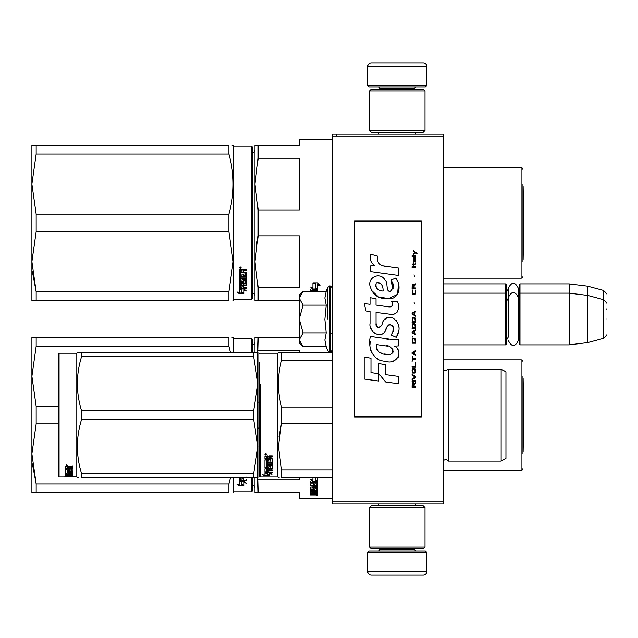 <?xml version="1.0" encoding="UTF-8"?>
<svg xmlns="http://www.w3.org/2000/svg" width="638" height="638" viewBox="0 0 638 638"><rect width="100%" height="100%" fill="white"/><g stroke="black" fill="none" stroke-linecap="round" stroke-linejoin="round"><path stroke-width="0.96" d="M443.466 283.886L505.567 283.886L506.301 284.628L506.301 344.137L505.567 344.871L443.466 344.871L443.466 346.466M443.466 323.498L443.466 291.167L443.466 293.129L505.567 293.129L505.567 344.871M443.466 136.038L332.581 136.038L332.581 134.195L443.466 134.195L443.466 503.805L332.581 503.805L332.581 501.962L443.466 501.962M336.282 134.195L336.282 136.038M332.581 136.038L332.581 501.962M426.838 85.404L367.695 85.404L369.179 86.88L425.355 86.88L426.838 85.404L426.838 66.551A3.692 3.692 -137.2 0 0 423.138 62.859L371.396 62.859A3.692 3.692 137.2 0 0 367.695 66.551L426.838 66.551M378.82 134.195L378.82 132.345M415.713 134.195L415.713 132.345M414.82 89.097L414.82 88.355L379.706 88.355L379.706 89.097M378.23 86.88A1.475 1.475 137.8 0 1 379.706 88.355M416.303 86.88A1.475 1.475 -137.8 0 0 414.82 88.355M367.695 85.404L367.695 66.551M371.396 62.859L423.138 62.859M367.695 552.596L426.838 552.596L425.355 551.12L369.179 551.12L367.695 552.596L367.695 571.449A3.692 3.692 42.8 0 0 371.396 575.141L423.138 575.141A3.692 3.692 -42.8 0 0 426.838 571.449L367.695 571.449M415.713 503.805L415.713 505.655M378.82 503.805L378.82 505.655M379.706 548.903L379.706 549.645L414.82 549.645L414.82 548.903M416.303 551.12A1.475 1.475 -42.2 0 1 414.82 549.645M378.23 551.12A1.475 1.475 42.2 0 0 379.706 549.645M426.838 552.596L426.838 571.449M423.138 575.141L371.396 575.141M424.988 547.053L423.138 548.903L371.396 548.903L369.546 547.053L424.988 547.053L424.988 507.505L369.546 507.505L371.396 505.655L423.138 505.655L424.988 507.505M369.546 507.505L369.546 547.053M369.546 90.947L371.396 89.097L423.138 89.097L424.988 90.947L369.546 90.947L369.546 130.495L424.988 130.495L423.138 132.345L371.396 132.345L369.546 130.495M424.988 130.495L424.988 90.947M505.567 283.886L505.567 293.129L506.301 293.863M519.236 293.863L519.978 293.129L519.978 283.886L519.236 284.628L519.236 344.137L519.978 344.871L519.978 293.129L569.136 293.129L569.136 344.871L519.978 344.871M519.978 283.886L569.136 283.886L569.136 293.129L587.622 295.394L587.622 342.606L569.136 344.871M606.1 303.186L606.1 303.186C606.858 303.098 605.94 301.902 603.357 299.613L603.357 290.37L587.622 286.159L587.622 295.394L603.357 299.613L603.357 338.387L587.622 342.606M606.1 309.757L606.1 308.744M606.1 319C606.1 339.4 606.1 339.4 606.1 319C606.1 298.6 606.1 298.6 606.1 319M299.318 294.971L303.034 291.263L299.318 298.05L299.318 294.971M303.034 346.737L299.318 343.029L299.318 339.95L303.034 346.737L326.201 346.737L324.854 340.014L326.201 332.869L324.854 319.415L326.201 305.131L324.854 297.986L326.201 291.263L303.034 291.263M327.613 319L327.613 287.379L327.613 319M299.318 339.95L299.318 298.05M299.318 298.345L303.034 305.131L299.318 318.705M326.201 305.131L303.034 305.131M299.318 319.295L303.034 332.869L299.318 339.655M326.201 332.869L303.034 332.869M506.301 340.437L508.486 336.617L508.486 297.172L508.486 301.383L506.301 297.563M506.301 288.32L508.486 292.14L508.486 287.937L508.486 297.172C511.716 290.928 514.938 290.928 518.168 297.172L518.168 340.828C514.938 347.072 511.716 347.072 508.486 340.828M508.486 287.937C511.716 281.685 514.938 281.685 518.168 287.937L518.168 300.45L519.236 297.563M314.957 494.011L314.957 494.61L316.32 494.546L316.32 494.011L314.957 493.645M254.961 488.158A2.959 2.959 -46.6 0 0 252.193 485.207M254.961 342.04A2.959 2.959 -133.2 0 1 252.193 344.991M259.403 428.05L258.167 428.05L257.919 429.087L257.919 401.111M255.838 337.478L258.167 337.478L254.961 337.478L254.961 352.264M299.318 337.478L258.167 337.478L257.736 352.264M299.318 352.264L299.318 350.437L258.167 350.437M259.403 402.147L258.167 402.147M255.838 492.719L254.961 492.719L254.961 477.934M254.961 492.719L258.167 492.719L257.736 477.934M258.167 479.768L299.318 479.768L299.318 477.934M258.167 492.719L299.318 492.719L299.318 498.262L332.581 498.262M522.937 376.476L522.937 453.722M522.937 361.69A1.85 1.85 -133.3 0 0 521.087 359.84L521.087 470.358A1.85 1.85 -46.7 0 0 522.937 468.507M443.466 359.84L521.087 359.84M443.466 470.358L521.087 470.358M317.684 477.934L317.684 481.602L315.172 480.31L315.172 477.934L315.172 480.892L317.684 481.778L312.995 481.778L311.416 479.521M317.684 481.188L316.512 481.188M315.993 481.188L312.995 481.188M312.923 479.497L312.923 477.934L312.923 480.071L310.634 479.226L312.995 481.778M317.684 481.004L315.435 480.223M317.684 481.602L315.435 480.805L315.435 477.934M316.32 492.568L317.684 492.568L317.684 488.158L317.684 493.262L316.32 493.262L316.097 492.105L314.957 492.105L314.957 493.03L313.585 493.03L313.585 492.105L311.775 492.193L311.775 491.547L311.998 493.645L317.684 493.645L317.684 494.849L317.118 495.016L313.362 495.016L313.362 494.578M313.585 492.105L313.585 491.547M311.998 492.105L311.998 491.547M314.957 492.337L313.585 492.337M317.684 488.158L314.159 487.887L313.585 488.158L313.585 489.33L311.998 489.426L311.998 486.834M317.118 486.762L317.684 486.483L317.684 482.623L317.684 487.121L317.118 487.408L317.118 486.762L316.304 486.762M314.957 486.762L313.585 486.762M317.118 487.408L311.998 487.408M317.684 482.623L310.403 482.288L310.403 483.086L313.585 483.086L313.585 482.48L310.403 482.48L310.403 481.69M311.807 489.386L310.403 489.139L310.403 487.121L313.585 486.834L313.585 485.901L310.403 485.901L310.403 485.175L316.32 485.175L316.097 483.086L314.957 483.086L314.957 484.872L313.585 484.872L313.585 482.48M314.957 483.086L314.957 482.48L314.957 483.086M316.32 482.607L316.32 483.213L316.097 482.48L314.957 482.48M314.957 484.553L313.585 484.553M313.585 485.901L313.585 485.271L310.403 485.271L310.403 484.553M316.32 492.193L316.32 488.66L314.957 488.66L314.957 489.801L314.382 490.048L310.977 490.048L310.403 489.801L310.403 487.121M314.382 490.048L314.382 489.386L313.545 489.386M310.977 490.048L310.977 489.386M314.957 488.66L314.957 488.006L314.957 488.66M316.32 488.006L316.32 488.66L316.32 488.006L314.957 488.006M310.403 489.801L310.977 489.753M314.957 489.753L314.382 489.753M316.32 490.423L310.403 490.423L310.403 490.997L310.403 490.423M316.32 490.997L310.403 490.997M316.32 491.547L310.977 491.547L310.403 491.77L310.403 493.118L311.775 493.31M313.362 495.016L310.403 495.016L310.403 494.61L313.585 494.434L313.585 494.011L310.403 493.82L310.403 491.77M313.011 494.011L310.467 493.908M316.767 495.271L316.767 495.758L316.767 495.271M310.403 495.016L310.403 494.61M317.684 493.262L316.32 492.943M316.32 494.306L317.684 494.139L317.684 493.645M314.957 485.901L314.957 486.834L316.32 486.722L316.32 486.02L314.957 485.901L314.957 485.271L316.32 485.39L316.32 486.084M314.957 492.105L314.957 491.547M317.118 487.241L317.684 487.512M313.585 488.668L313.585 488.158M314.957 484.25L313.585 484.25M314.957 489.139L314.382 489.386M313.011 493.908L313.585 493.732M315.06 494.306L313.362 494.306M317.429 495.423L316.137 495.423L317.429 495.351M317.429 494.984L316.137 495.016M230.406 477.934L228.906 483.939L228.906 492.719C234.553 492.719 234.553 492.719 228.906 492.719L31.9 492.719L31.9 453.913L36.167 483.939L228.906 483.939M36.167 423.879L36.167 406.318L31.9 376.292L31.9 337.478L36.167 337.478L36.167 346.267L31.9 376.292L31.9 453.913L36.167 423.879L58.329 423.879M36.167 346.267L228.906 346.267L228.906 337.478C234.553 337.486 234.553 337.486 228.906 337.478L36.167 337.478M36.167 406.318L58.329 406.318M228.906 346.267L230.406 352.264M232.065 337.478L233.181 337.478L233.707 338.403L233.707 352.264M36.167 492.719L36.167 483.939L32.402 463.938M252.193 352.264L252.193 339.145L251.452 338.403L233.707 338.403M252.193 477.934L252.193 491.061L251.452 491.794L233.707 491.794L233.181 492.719M251.452 477.934L251.452 491.794M251.452 352.264L251.452 338.403M233.707 477.934L233.707 491.794M241.77 481.275L241.77 481.921L241.451 481.188M241.77 481.921L241.77 485.247L244.027 485.789L244.027 481.921L244.027 482.567L246.308 483.197L243.947 481.188L239.258 481.188L241.77 481.921M239.29 480.55L239.824 480.55M241.77 484.569L244.027 485.103M244.027 481.921L245.144 482.224M239.258 481.339L239.258 484.752L236.929 484.162L239.29 485.909L244.027 485.909L241.507 485.311L241.507 481.993L239.258 481.339M246.539 479.393L246.539 480.111L239.824 480.111L239.824 480.741L246.539 480.741L246.539 480.015L243.357 480.015L243.357 478.261L241.993 478.261L241.993 480.015L240.622 479.896L240.622 477.934L246.539 477.942L246.539 477.144M239.258 477.934L239.258 480.438L239.824 480.741M239.824 480.111L239.258 479.808M239.29 485.909L239.29 485.223L241.507 485.223M238.285 484.513L239.29 485.223M241.507 484.633L244.027 485.223M240.933 481.188L241.507 481.842M523.112 378.637L523.75 415.099L523.112 451.568L523.112 378.637A7.393 7.393 0 0 0 522.937 378.533M505.934 433.019L505.934 427.253M259.403 362.121L259.403 476.275L260.137 477.009L260.137 384.148M259.403 378.916L259.403 384.515M332.581 352.264L281.613 352.264C277.378 352.264 277.378 352.264 281.613 352.264L281.613 360.326L332.581 360.326M259.403 451.154C259.403 476.658 259.403 476.658 259.403 451.154M259.403 443.099L259.403 366.148M260.137 477.009L277.881 477.009L277.881 353.189L278.415 352.264M267.458 473.42L264.945 472.902L269.635 472.902L271.995 474.265L269.714 473.851L269.714 475.773L267.458 475.485L267.458 472.902M269.714 475.055L267.458 474.768M269.635 472.591L265.52 472.216M270.257 472.591L269.635 472.216M269.714 473.149L269.714 473.851L269.714 473.149L270.177 473.236M264.977 475.836L269.714 475.836L267.194 475.525L267.194 473.468L264.945 473.013L264.945 475.214L262.617 474.863L264.977 475.836L264.945 475.103M267.194 475.111L264.977 475.111M269.045 457.342L269.045 458.371L272.227 458.794L272.227 462.725L266.309 463.1L266.309 463.962L272.227 463.962L272.227 464.791L266.309 464.791L266.309 467.056L267.681 467.056L267.681 465.644L268.255 465.309L271.652 465.309L272.227 465.644L272.227 468.715L269.045 469.002L269.045 469.871L272.227 469.871L272.227 470.493L266.309 470.493L266.309 471.976L267.681 472.064L267.681 470.74L269.045 470.74L269.045 472.064L272.227 472.064L272.227 472.591L264.945 472.375L264.945 468.715L270.855 468.316L270.64 466.123L269.045 466.25L269.045 467.622L268.47 467.925L264.945 467.622L264.945 459.982L266.309 459.982L266.532 462.159L267.681 462.159L267.681 460.453L269.045 460.453L269.045 462.159L270.855 462.016L270.64 459.185L264.945 459.185L264.945 456.282L267.569 455.827L268.415 456.497L269.268 455.827L272.227 455.827L272.227 456.904L269.045 457.342L269.619 456.401L272.227 456.401M271.652 463.1L271.652 462.526L266.309 462.526L266.309 463.1M266.309 464.791L266.309 464.201L272.227 464.201L272.227 463.371M272.227 468.077L270.839 468.356M269.045 469.002L269.045 468.428M269.045 469.831L267.681 469.831M266.365 469.831L266.309 470.493M265.52 472.591L264.945 471.689M270.855 466.25L270.64 465.509L269.268 465.509L269.045 466.25M269.045 466.992L264.945 466.992M270.855 458.818L270.855 459.352L270.64 458.658L264.945 458.658M270.64 459.185L270.64 458.658M266.309 469.767L267.681 469.871L267.681 469.002L266.309 469.113L266.309 468.467L266.309 469.767M267.681 469.002L267.681 468.428M266.532 469.002L266.532 468.428M266.309 457.071L266.309 458.371L267.681 458.371L267.681 456.904L266.309 457.071M267.681 456.904L267.681 456.401L266.309 456.577M266.532 456.904L266.532 456.401M269.045 471.905L267.681 471.905M266.309 471.905L265.52 471.905M272.227 462.159L271.652 462.526M265.871 455.085L264.945 454.328L265.871 453.562L265.871 454.639M281.398 406.215L281.613 407.044C277.378 391.469 277.378 375.894 281.613 360.326M332.581 469.879L281.613 469.879L281.613 477.934C277.378 477.934 277.378 477.934 281.613 477.934L332.581 477.934M279.237 477.934L278.415 477.934L277.881 477.009M281.326 424.262L278.966 436.966M281.613 469.879L278.415 446.52L281.613 423.161L281.613 407.044L332.581 407.044M279.292 352.264L281.613 352.264M332.581 423.161L281.613 423.161M448.275 461.115L501.125 461.115L501.125 369.083L448.275 369.083L448.275 461.115C448.618 460.827 447.732 460.269 445.611 459.456L443.466 460.373M501.125 369.083L505.934 371.858L505.934 458.347L501.125 461.115M505.934 397.155L505.934 400.871M266.517 454.487L265.209 454.639L265.982 453.57M266.517 454.192L265.982 453.977M256.556 352.264L253.653 352.264L257.919 352.264L257.919 383.685L253.653 356.522L81.608 356.522C75.978 374.634 75.978 392.737 81.608 410.848L81.608 419.357L253.653 419.357L253.653 410.848L81.608 410.848M78.514 352.264L81.608 352.264C75.978 352.264 75.978 352.264 81.608 352.264L253.653 352.264L253.653 356.522M59.071 353.189L58.329 353.93L58.329 476.275L59.071 477.009L59.071 353.189L76.807 353.189L77.342 352.264M257.88 352.264L256.827 352.264M257.919 365.965L257.88 477.934M256.827 477.934L81.608 477.934C75.978 477.934 75.978 477.934 81.608 477.934L81.608 473.675C75.978 455.572 75.978 437.461 81.608 419.357M257.919 477.934L253.653 477.934L253.653 473.675L257.919 446.52L253.653 419.357M257.919 383.685L253.653 410.848M253.653 473.675L81.608 473.675M81.608 356.522L81.608 352.264M76.807 353.189L76.807 477.009L77.342 477.934L78.45 477.934M68.234 476.961L72.772 476.969L68.234 476.674M68.234 476.809L63.521 477.009M76.807 477.009L70.491 476.69M68.457 470.302L68.457 469.815L69.821 469.815L69.821 470.972L71.631 470.868L71.631 468.404L71.631 469.05L65.722 468.938L65.722 466.849L73.003 466.514L73.003 467.295L69.821 467.622L70.395 466.673L73.003 466.673L73.003 465.9M70.395 467.295L70.395 466.673M69.821 467.622L69.821 468.356L73.003 468.659L73.003 471.346L72.429 471.586L73.003 470.669M72.429 471.586L67.086 471.586L72.429 471.458M67.086 472.136L73.003 472.136L73.003 472.654L67.086 472.654L67.086 471.586M67.086 472.654L67.086 474.002L68.457 474.002L68.457 473.3M68.457 473.173L73.003 473.173L73.003 474.903L69.821 474.752M73.003 474.903L69.821 475.047L69.821 475.477L73.003 475.477M67.086 475.637L68.457 475.669M73.003 475.765L67.086 475.765L67.309 476.403L68.457 476.403L68.457 475.868L73.003 476.403M68.457 475.765L67.086 475.422L67.086 474.752L67.086 475.422M68.457 475.143L69.821 475.143M73.003 476.578L66.296 476.578L66.296 475.844L67.086 475.844M66.296 476.578L65.722 476.506L65.722 474.903L71.631 474.688L71.631 472.973L71.631 473.532L69.821 473.532L69.821 472.973L69.821 474.313L69.247 474.481L65.722 474.313L65.722 469.488L67.086 469.488L67.309 470.972L68.457 470.972L68.457 469.815M66.296 475.844L65.722 475.773M66.296 474.481L65.722 473.611M69.821 469.815L69.821 470.302M71.416 468.938L71.416 468.356M65.722 468.292L67.086 468.292M68.457 468.292L69.821 468.292M67.086 474.481L68.457 474.752L68.457 475.477M67.086 475.103L68.457 474.752M68.457 474.329L67.086 474.385M68.457 467.295L67.086 467.423L67.086 466.801L67.086 468.356L68.457 468.356L68.457 466.673L67.086 466.801M67.309 467.295L67.309 466.673M66.296 473.771L67.086 473.771M68.457 473.771L69.821 473.611M66.296 474.042L67.126 474.042M68.418 474.042L69.821 474.042M69.821 475.669L73.003 475.669M67.086 475.039L72.628 475.039M71.631 474.329L73.003 474.186M67.11 470.908L67.086 471.458M68.457 470.908L69.821 470.908M71.615 470.908L72.429 470.908M65.722 466.226L66.647 465.9M66.647 465.955L66.647 464.807L67.564 465.389L66.647 465.628M67.971 476.825L70.491 476.873M65.722 476.881L67.971 476.873M254.961 295.96A2.959 2.959 -46.6 0 0 252.193 293.009M254.961 149.842A2.959 2.959 -133.2 0 1 252.193 152.793M255.838 300.522L258.167 300.522L258.167 287.563L299.318 287.563L299.318 235.853L258.167 235.853L256.285 245.255M255.838 145.281L258.167 145.281L254.961 145.281L254.961 184.087L258.167 158.232L258.167 145.281L299.318 145.281L299.318 139.738L332.581 139.738M254.961 300.522L254.961 261.708L258.167 235.853L258.167 209.95L299.318 209.95L299.318 158.232L258.167 158.232M258.167 209.95L254.961 184.087L254.961 261.708L258.167 287.563M258.167 300.522L299.318 300.522M522.937 184.278L522.937 261.524M522.937 169.493A1.85 1.85 -133.3 0 0 521.087 167.642L521.087 278.16A1.85 1.85 -46.7 0 0 522.937 276.31M443.466 167.642L521.087 167.642M443.466 278.16L521.087 278.16M315.172 283.408L313.713 282.825M317.684 289.397L315.435 288.599L315.435 283.846L312.923 282.825L317.652 282.825L320.013 285.657L317.684 284.747L317.684 289.397L315.172 288.113L315.172 283.95L312.923 283.033L312.923 287.291M315.993 288.982L312.995 288.982L312.995 289.58L317.684 289.58L315.172 288.695L315.172 283.95M317.684 288.982L316.512 288.982M312.995 288.982L311.416 287.323M312.923 283.033L312.923 287.874L310.634 287.028L312.995 289.58M317.684 284.747L317.684 284.197L320.013 285.098M315.435 283.304L315.435 283.846L315.435 283.304L314.231 282.825M317.684 288.807L315.435 288.017M317.684 291.263L317.684 290.426L317.684 291.263M317.684 290.426L310.403 290.083L310.403 290.888L313.585 290.888L313.585 290.282L310.403 290.282L310.403 289.493M313.585 291.263L313.585 290.282M316.32 291.263L314.957 290.888L314.957 290.282L314.957 291.263M316.32 290.41L316.32 291.016L316.097 290.282L314.957 290.282M36.167 231.682L36.167 214.121L31.9 184.087L31.9 145.281L36.167 145.281L36.167 154.061L31.9 184.087L31.9 261.708L36.167 231.682L228.906 231.682L233.181 261.708L228.906 291.733L228.906 300.522C234.553 300.514 234.553 300.514 228.906 300.522L31.9 300.522L31.9 261.708L36.167 291.733L228.906 291.733M36.167 154.061L228.906 154.061L228.906 145.281C234.553 145.281 234.553 145.281 228.906 145.281L36.167 145.281M36.167 214.121L228.906 214.121C234.553 194.104 234.553 174.078 228.906 154.061M232.065 145.281L233.181 145.281L233.707 146.206L233.707 299.597L233.181 300.522M36.167 300.522L36.167 291.733L32.402 271.74M251.452 146.206L251.452 299.597L252.193 298.855L252.193 146.939L251.452 146.206L233.707 146.206M228.906 231.682L228.906 214.121M241.77 289.078L241.77 289.716L241.451 288.982M241.77 289.716L241.77 293.049L244.027 293.584L244.027 289.716L244.027 290.37L246.308 291L243.947 288.982L239.258 288.982L241.77 289.716M239.29 288.344L239.824 288.344M241.77 292.371L244.027 292.906M244.027 289.716L245.144 290.027M239.258 289.134L239.258 292.555L236.929 291.957L239.29 293.703L244.027 293.703L241.507 293.105L241.507 289.796L239.258 289.134M246.539 287.188L246.539 287.905L239.258 288.24L239.258 283.511L245.167 283.017L245.167 280.002L245.167 280.56L243.357 280.56L243.357 280.002L243.357 282.179L242.783 282.546L239.258 282.179L239.258 273.574L240.622 273.574L240.845 275.935L241.993 275.935L241.993 274.077L243.357 274.077L243.357 275.935L245.167 275.768L245.167 272.41L245.167 272.897L239.258 272.721L239.258 269.683L241.882 269.212L242.727 269.906L243.58 269.212L246.539 269.212L246.539 270.321L243.357 270.783L243.931 269.866L246.539 269.866M243.357 270.783L243.357 271.86L246.539 272.306L246.539 276.557L240.622 276.972L240.622 277.937L246.539 277.937L246.539 278.878L240.622 278.878L240.622 278.343L240.622 281.51L241.993 281.51L241.993 279.859L242.56 279.468L246.539 279.859L246.539 283.511L243.357 283.862L243.357 284.939L246.539 284.939L246.539 285.736L240.622 285.736L240.622 285.13L246.539 285.13L246.539 284.341M240.622 285.736L240.845 287.818L241.993 287.818L241.993 286.055L243.357 286.055L243.357 287.818L246.539 287.818L246.539 288.543L239.824 288.543M242.783 282.546L243.357 281.613M244.944 272.721L244.944 272.243L239.258 272.243M240.622 270.504L240.622 271.86L241.993 271.86L241.993 270.321L240.622 270.504L240.622 270.041L240.622 270.504M240.622 270.041L241.993 269.866L241.993 270.321M240.622 284.213L240.622 283.408L241.993 283.272L241.993 284.939L240.622 284.811L240.622 283.99L241.993 283.862M242.783 281.972L239.258 281.613M245.167 280.002L243.357 280.002M239.824 287.905L239.258 287.61M243.357 283.272L246.539 282.921M240.622 278.343L246.539 278.343L246.539 277.402M246.539 276.047L240.622 276.445L240.622 277.402M240.183 268.454L239.258 267.689L240.183 266.907L241.1 267.689L240.183 268.454L239.649 267.88M240.709 267.88L240.183 268.016M239.29 293.703L239.29 293.025L241.507 293.025M238.285 292.308L239.29 293.025M241.507 292.435L244.027 293.025M240.933 288.982L241.507 289.644M239.521 267.88L239.521 267.442L240.821 267.442L240.821 267.88L239.521 267.88M523.112 186.432L523.75 222.901L523.112 259.363L523.112 186.432A7.393 7.393 0 0 0 522.937 186.328M417.005 253.98L417.005 253.206L413.233 250.622L413.233 251.396L414.883 252.56L413.233 253.98L413.233 254.753L415.434 252.943L417.005 253.98M415.745 387.378L415.745 386.604L414.094 386.604L414.094 384.411L415.745 383.374L415.745 382.473L413.942 383.637L413.464 382.728L412.682 382.728L412.132 383.637L412.052 387.378L415.745 387.378M412.052 381.436L415.745 381.436L415.745 380.663L412.052 380.663L412.052 381.436M412.052 379.634L415.745 377.568L415.745 376.532L412.052 374.466L412.052 375.24L415.274 377.05L412.052 378.852L412.052 379.634M412.052 370.335L412.603 373.047L415.194 373.047L415.745 371.364L415.194 368.652L412.914 368.397L412.052 370.335M412.052 366.459L412.052 367.233L415.745 367.233L415.745 362.583L415.274 362.583L415.274 366.459L412.052 366.459M415.745 351.219L415.745 350.445L412.052 352.511L412.052 353.548L415.745 355.613L415.745 354.84L414.804 354.321L414.804 351.737L415.745 351.219M415.194 338.435L412.603 338.435L412.052 343.212L415.745 343.212L415.194 338.435M412.603 337.016L412.052 335.851L412.603 337.016M412.052 332.757L415.745 334.822L415.745 334.041L414.804 333.53L414.804 330.947L415.745 330.428L415.745 329.655L412.052 331.72L412.052 332.757M415.513 324.359L414.493 323.458L412.603 323.841L412.052 328.618L415.745 328.618L415.513 324.359M415.513 318.163L414.493 317.253L412.603 317.644L412.052 322.421L415.745 322.421L415.513 318.163M414.413 303.824L414.014 302.021L414.413 303.824M412.052 267.537L415.745 267.537L415.745 266.764L412.052 266.764L412.052 267.537M415.665 258.884L415.745 257.465L413.623 257.856L413.233 260.049L413.703 261.596L413.703 258.502L414.094 258.366L414.804 261.596L415.593 261.078L415.665 258.884M412.443 356.642L412.052 361.555L412.443 359.489L415.745 359.489L415.745 358.708L412.443 358.708L412.443 356.642M415.745 311.057L412.052 313.122L412.052 314.159L415.745 316.225L415.745 315.451L414.804 314.933L414.804 312.349L415.745 311.83L415.745 311.057M415.115 264.698L415.745 262.888L414.963 264.052L413.544 264.052L413.233 262.633L413.233 264.052L412.603 264.052L413.233 265.727L413.544 264.698L415.115 264.698M415.194 289.875L415.194 293.233L414.493 294.014L412.762 293.624L412.993 289.748L412.284 290.394L412.132 293.368L412.914 294.66L414.493 294.788L415.513 293.879L415.745 291.558L415.194 289.875M415.745 287.945L414.094 287.945L414.094 285.744L415.745 284.715L415.745 283.806L413.942 284.971L413.464 284.07L412.682 284.07L412.132 284.971L412.052 288.719L415.745 288.719L415.745 287.945M414.413 276.581L414.014 274.771L414.413 276.581M415.745 256.428L415.745 255.79L412.052 255.79L412.052 256.428L415.745 256.428M385.854 266.453C379.315 265.623 376.611 262.21 377.736 256.205L370.861 254.243C369.37 258.908 370.654 262.728 374.721 265.695L370.495 265.934L370.806 271.597L398.439 275.409L398.439 268.096L383.286 265.918M395.632 278.056L391.07 280.066C394.132 284.381 393.949 288.113 390.504 291.263C385.336 292.324 388.478 283.049 384.985 280.034C380.049 271.038 366.475 277.801 370.399 287.275C373.166 295.314 379.036 299.102 388.016 298.656C399.54 300.035 401.852 285.003 395.632 278.056L397.705 281.637M376.029 323.442L376.029 312.421L389.164 314.135C397.011 316.687 401.166 307.157 396.956 301.351L391.82 301.351C393.598 304.828 392.705 306.687 389.14 306.926L376.013 305.084L376.013 298.696L370.016 297.659L370.016 304.31L364.202 303.513L366.013 310.969L370.016 311.519L370.016 323.442C368.429 331.832 381.412 339.775 385.456 330.356C386.811 325.396 389.236 323.857 392.737 325.731C393.965 329.088 393.431 332.199 391.126 335.046L396.19 337.271C400.903 329.487 399.755 323.019 392.737 317.876C387.673 316.312 384.18 318.019 382.266 323.011C382.202 327.836 375.12 329.383 376.029 323.442L377.497 327.398M394.555 339.839L370.367 336.393C367.52 347.383 372.664 361.252 385.854 361.244C395.648 365.287 404.428 351.929 394.555 346.115L398.479 345.9L398.479 339.839L394.555 339.839M378.812 363.572L378.812 373.716L385.591 381.963L398.726 383.757L398.726 376.444L385.599 374.634L385.599 364.745L378.812 363.572M364.17 379.028L378.741 381.022L378.741 373.709L370.957 372.608L370.957 358.205L364.17 357.033L364.17 379.028M421.295 221.051L354.76 221.051L354.76 416.949L421.295 416.949L421.295 221.051M370.447 259.945L370.79 260.894M391.07 280.066L393.04 288.384M391.915 290.497L390.432 291.287M371.212 290.091L378.39 296.893L388.789 298.632L397.514 294.333L398.439 284.062M396.19 337.271L398.63 331.688M398.902 327.422L398.583 325.029M396.788 321.026L396.07 320.124M387.314 317.477L383.781 320.22M381.014 325.755L380.176 326.991M379.809 327.31L379.028 327.645M384.834 331.64L386.453 328.578M387.88 325.795L388.287 325.244M388.957 324.678L389.866 324.327M390.153 324.287L393.351 327.382M393.407 329.272L393.096 331.098M370.957 328.403L371.659 329.958M374.203 332.956L375.702 333.841M378.111 334.559L379.243 334.655M381.971 334.2L383.59 333.172M391.82 301.351L392.641 303.552M391.421 306.711L389.993 306.966M390.185 314.239L391.357 314.295M393.303 314.207L394.755 313.8M396.389 312.859L397.33 311.918M398.232 309.845L398.535 306.966M388.526 339.336L386.134 339.009M392.314 361.228L394.762 360.55M397.801 357.99L398.415 356.666M398.886 353.962L398.854 352.782M398.638 351.45L397.099 348.356M370.168 341.769L369.904 345.182M370.431 349.76L371.683 353.029M377.329 358.652L378.749 359.401M382.162 290.928L379.937 290.306M377.034 288.687L375.646 286.135M375.599 285.864L376.26 282.801C380.926 282.514 383.199 285.274 383.079 291.064C377.393 290.537 375.12 287.778 376.26 282.801M377.824 282.211L379.155 282.435M380.591 283.312L381.612 284.891M382.114 286.175L382.577 287.826M385.854 345.82C392.003 344.6 396.708 354.872 388.414 354.489C380.567 354.8 376.524 351.466 376.276 344.504L387.729 346.203M390.217 347.112L390.863 347.479M392.466 348.826L393.016 349.999M393.128 350.956L393.056 351.53M393.016 352.192L391.868 353.691M389.77 354.481L389.292 354.513M387.226 354.369L384.523 353.978M382.617 353.556L379.658 352.439M377.521 350.804L376.3 348.452M376.125 347.04L376.173 345.469M413.623 386.604L412.443 386.604L412.914 383.374L413.544 383.765L413.623 386.604M412.523 370.335L412.993 369.171L414.804 369.171L415.043 372.273L412.993 372.528L412.523 370.335M414.493 351.865L414.493 354.194L412.363 353.029L414.493 351.865M412.523 340.118L412.993 338.953L414.804 338.953L415.274 342.439L412.523 342.439L412.523 340.118M414.493 331.074L414.493 333.403L412.363 332.238L414.493 331.074M412.523 325.524L412.993 324.359L414.804 324.359L415.274 327.844L412.523 327.844L412.523 325.524M412.523 319.319L412.993 318.163L414.804 318.163L415.274 321.648L412.523 321.648L412.523 319.319M414.883 258.366L415.434 259.53L415.115 260.95L414.413 259.794L414.413 258.366L414.883 258.366M414.493 312.476L414.493 314.805L412.363 313.641L414.493 312.476M413.623 287.945L412.443 287.945L412.914 284.715L413.544 285.098L413.623 287.945M326.201 291.263L327.613 287.379L330.364 285.92L330.364 352.08L332.581 349.863M329.702 285.92L329.702 352.08L330.364 352.08M443.522 460.317L443.522 369.88L445.611 370.75L448.275 369.083M269.619 456.904L269.619 456.401M271.652 469.002L271.652 468.356M270.64 466.123L270.64 465.509M269.268 466.123L269.268 465.509M268.47 467.925L268.47 467.295M265.52 467.925L265.52 467.295M243.931 270.321L243.931 269.866M518.168 291.215L519.236 288.32M587.622 286.159L569.136 283.886M603.357 290.37C605.94 292.667 606.858 293.855 606.1 293.943M330.364 333.786L332.581 333.786M518.168 337.55L519.236 340.437M603.357 338.387C605.94 336.098 606.858 334.902 606.1 334.814M330.364 285.92L332.581 288.137M326.201 346.737L327.613 350.621L329.702 352.08M259.403 353.93L260.137 353.189L277.881 353.189M63.473 477.009L59.071 477.009M251.452 299.597L233.707 299.597"/></g></svg>
